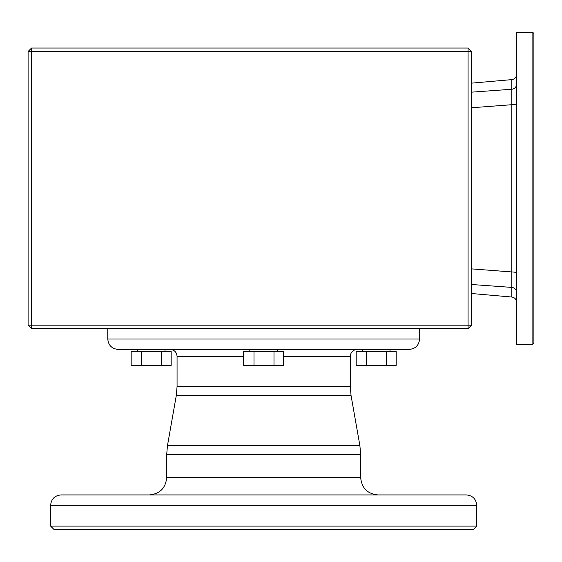 <?xml version="1.0" encoding="UTF-8"?>
<svg xmlns="http://www.w3.org/2000/svg" width="562" height="562" viewBox="0 0 562 562"><rect width="100%" height="100%" fill="white"/><g stroke="black" fill="none" stroke-linecap="round" stroke-linejoin="round"><path stroke-width="0.84" d="M471.539 218.555L471.539 325.173L468.076 325.173L468.076 51.486L471.539 51.486L471.539 218.555M533.9 188.326L533.9 343.185L532.86 344.225L532.86 32.427L533.9 33.467L533.9 188.326M532.86 32.427L516.576 32.427L516.576 344.225L532.86 344.225M471.539 92.161L511.834 89.246A5.199 5.058 180 0 0 516.576 84.209M511.898 91.543L511.905 97.844M516.576 292.451A5.199 5.058 -0 0 0 511.834 287.407L511.834 79.614C514.75 79.109 516.33 77.387 516.576 74.437M471.539 107.771L511.834 104.701A5.199 1.18 180 0 0 516.576 103.527M516.576 273.125A5.199 1.18 0 0 0 511.834 271.952L471.539 268.882M31.563 328.637L28.1 325.173L468.076 325.173L468.076 328.637L31.563 328.637L31.563 48.023L28.1 51.486L468.076 51.486L468.076 48.023L471.539 51.486M468.076 328.637L471.539 325.173M28.1 325.173L28.1 51.486M31.563 48.023L468.076 48.023M471.539 293.519L511.834 297.038L511.834 287.407L471.539 284.498M409.185 349.423L118.175 349.423C111.859 348.805 108.396 345.342 107.778 339.026L419.575 339.026C418.957 345.342 415.494 348.805 409.185 349.423M163.17 349.423L165.024 349.423L165.024 351.503M476.738 505.322L50.615 505.322C51.233 499.007 54.697 495.543 61.012 494.925L466.348 494.925C472.656 495.543 476.119 499.007 476.738 505.322L476.738 526.102L50.615 526.102L54.085 529.573L473.274 529.573L476.738 526.102M366.501 351.503L356.189 351.503L356.189 365.356L366.501 365.356L366.501 351.503L386.501 351.503L386.501 365.356L366.501 365.356M386.501 351.503L396.189 351.503L396.189 365.356L386.501 365.356M351.074 395.641L176.278 395.641L167.462 445.631L359.891 445.631L351.074 395.641L350.288 386.614L350.288 356.35L283.677 356.35M253.989 351.503L243.683 351.503L243.683 365.356L253.989 365.356L253.989 351.503L273.989 351.503L273.989 365.356L253.989 365.356M161.484 351.503L171.164 351.503L171.164 365.356L161.484 365.356L161.484 351.503L131.171 351.503L131.171 365.356L141.484 365.356L141.484 351.503M161.484 365.356L141.484 365.356M167.462 445.631L166.675 454.651L166.675 477.602L360.678 477.602C361.71 488.125 367.485 493.9 378.001 494.925M170.138 349.423C174.346 349.831 176.658 352.142 177.065 356.35L177.065 386.614L350.288 386.614M392.1 494.925L355.725 494.925M166.675 454.651L360.678 454.651L360.678 477.602M273.989 365.356L283.677 365.356L283.677 351.503L273.989 351.503M243.683 356.35L177.065 356.35M471.539 83.141L511.834 79.614M511.834 297.038C514.75 297.544 516.33 299.272 516.576 302.216M107.778 328.637L107.778 339.026M419.575 328.637L419.575 339.026M50.615 505.322L50.615 526.102M176.278 395.641L177.065 386.614M137.311 351.503L137.311 349.423M360.678 454.651L359.891 445.631M350.288 356.35C350.695 352.142 353.006 349.831 357.214 349.423M166.675 477.602C165.65 488.125 159.875 493.9 149.351 494.925M390.042 351.503L390.042 349.423M362.328 351.503L362.328 349.423M277.537 351.503L277.537 349.423M249.823 351.503L249.823 349.423"/></g></svg>
